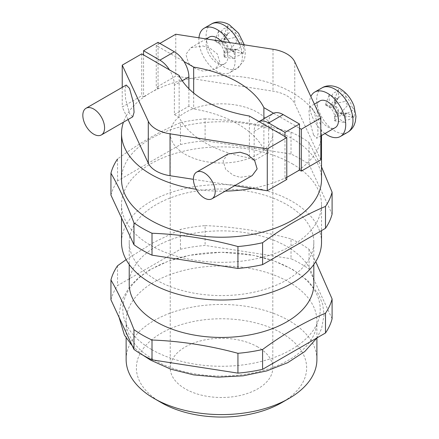 <?xml version="1.0" encoding="UTF-8"?>
<svg xmlns="http://www.w3.org/2000/svg" width="439" height="439" viewBox="0 0 439 439"><rect width="100%" height="100%" fill="white"/><g stroke="black" fill="none" stroke-linecap="round" stroke-linejoin="round"><path stroke-width="0.33" stroke-dasharray="2.19 1.65" d="M198.955 37.82A25.643 14.805 -120 0 0 216.987 71.354A25.643 14.805 -120 0 0 229.806 72.622A25.643 14.805 -120 0 0 229.537 42.55M221.19 41.261A15.387 8.884 60 0 1 224.68 63.743A15.387 8.884 60 0 1 216.987 62.98A15.387 8.884 60 0 1 206.939 49.426A15.387 8.884 60 0 1 209.293 37.095M202.933 45.974L209.974 48.169L217.376 53.992L219.966 62.689L215.066 69.296L202.933 71.096L195.887 68.901L188.485 63.079L185.9 54.381L190.8 47.774L202.933 45.974M132.765 116.807L129.51 113.481L125.642 99.357L124.95 89.567L126.262 85.034M345.241 122.569L338.288 118.557L338.464 110.502A3.078 1.778 -120 0 0 336.285 106.732L329.223 102.858L329.223 94.829L331.829 95.79L336.285 98.358A3.078 1.778 -120 0 0 338.244 98.073A3.078 1.778 -120 0 0 338.464 97.107L338.288 89.594L341.882 91.471L345.241 93.606L345.712 96.146L345.712 101.294A3.078 1.778 -120 0 0 347.891 105.058L352.341 107.632L354.306 109.311L354.306 117.339L347.891 113.432A3.078 1.778 -120 0 0 346.942 113.136A3.078 1.778 -120 0 0 345.712 114.689L345.712 119.836L345.241 122.569L335.078 120.977L334.589 120.692L334.589 116.642A7.858 4.538 -120 0 0 329.036 107.017L325.524 104.992L325.524 104.427L329.036 106.452A7.858 4.538 -120 0 0 334.041 105.711A7.858 4.538 -120 0 0 334.589 103.242L334.589 99.192L335.078 99.477L335.078 103.527A7.858 4.538 -120 0 0 340.637 113.152L344.143 115.177L344.143 115.742L340.637 113.717A7.858 4.538 -120 0 0 338.222 112.96A7.858 4.538 -120 0 0 335.078 116.922L335.078 120.977M319.888 100.948A15.387 8.884 -120 0 0 317.534 113.273A15.387 8.884 -120 0 0 327.582 126.833A15.387 8.884 -120 0 0 335.275 127.595M313.528 134.949L316.777 138.274L318.088 133.741L317.397 123.952L313.528 109.827L310.274 106.501L308.963 111.034L309.654 120.824L313.528 134.949M227.973 154.012L223.078 160.619L225.662 169.317L233.065 175.139L240.111 177.334L252.244 175.534M252.079 188.397A99.999 57.734 0 0 0 292.226 174.25A99.999 57.734 0 0 0 316.733 151.071L294.756 103.708A30.768 17.763 0 0 0 286.788 95.746A30.768 17.763 0 0 0 272.998 91.147L175.765 76.106L156.251 87.372L158.062 88.415L150.813 92.602A99.999 57.734 0 0 0 126.306 115.786L122.234 107.012L141.748 95.746L143.558 96.789L143.558 54.919M263.883 118.782L263.883 149.512L268.657 152.267L254.154 160.641L249.796 158.128A51.281 29.605 0 0 0 264.3 149.754A51.281 29.605 0 0 0 272.8 133.429A51.281 29.605 0 0 0 257.781 112.494A51.281 29.605 0 0 0 193.242 108.729A51.281 29.605 0 0 0 178.739 117.103A51.281 29.605 0 0 0 170.239 133.429A51.281 29.605 0 0 0 185.258 154.363A51.281 29.605 0 0 0 249.796 158.128L249.379 157.886L249.379 116.011M182.245 80.732L174.382 85.276L174.382 114.584L188.885 106.211L193.665 108.971A102.561 59.216 180 0 1 237.839 124.007A102.561 59.216 180 0 1 263.883 149.512M110.941 195.125A111.791 64.544 180 0 1 117.542 180.895L180.451 144.579A111.791 64.544 180 0 1 205.101 140.765L205.101 118.854C233.74 119.962 262.385 124.396 291.03 132.144A111.791 64.544 180 0 1 300.567 137.056A111.791 64.544 180 0 1 309.072 142.565L321.518 166.88M291.03 132.144L291.03 154.056A111.791 64.544 180 0 1 300.567 158.967A111.791 64.544 180 0 1 309.072 164.477L332.098 214.089M332.098 318.763L309.072 269.151A111.791 64.544 180 0 0 300.567 263.647A111.791 64.544 180 0 0 291.03 258.736L291.03 238.915A111.791 64.544 180 0 1 300.567 243.826A111.791 64.544 180 0 1 309.072 249.336L315.734 261.639M288.966 282.052A95.384 55.067 180 0 1 316.903 320.991A95.384 55.067 180 0 1 258.022 371.871A95.384 55.067 180 0 1 154.073 359.931A95.384 55.067 180 0 1 126.136 320.991A95.384 55.067 180 0 1 185.017 270.117A95.384 55.067 180 0 1 288.966 282.052M151.724 349.581A98.709 56.988 0 0 0 291.315 349.581A98.709 56.988 0 0 0 291.315 268.986A98.709 56.988 0 0 0 151.724 268.986A98.709 56.988 0 0 0 151.724 349.581M161.327 402.656A85.128 49.146 180 0 1 161.327 333.152A85.128 49.146 180 0 1 281.712 333.152A85.128 49.146 180 0 1 281.712 402.656M316.903 359.53A95.384 55.067 0 0 0 288.966 320.591A95.384 55.067 0 0 0 185.017 308.65A95.384 55.067 0 0 0 126.136 359.53M257.781 346.969A51.281 29.605 0 0 0 201.896 340.549A51.281 29.605 0 0 0 170.239 367.904A51.281 29.605 0 0 0 185.258 388.839A51.281 29.605 0 0 0 241.143 395.254A51.281 29.605 0 0 0 272.8 367.904A51.281 29.605 0 0 0 257.781 346.969M196.266 189.286A99.999 57.734 0 0 0 225.245 191.119M321.518 179.485A99.999 57.734 0 0 0 292.226 138.664A99.999 57.734 0 0 0 183.255 126.147A99.999 57.734 0 0 0 121.521 179.485M320.805 159.845L316.733 151.071A99.999 57.734 0 0 0 320.805 140.299M321.447 135.58A99.999 57.734 0 0 0 321.518 133.429A99.999 57.734 0 0 0 292.226 92.602A99.999 57.734 0 0 0 190.965 78.455A99.999 57.734 0 0 0 150.813 92.602L143.558 96.789M292.226 163.785A99.999 57.734 180 0 1 321.518 204.607A99.999 57.734 180 0 1 259.789 257.945A99.999 57.734 180 0 1 150.813 245.428A99.999 57.734 180 0 1 121.521 204.607A99.999 57.734 180 0 1 183.255 151.268A99.999 57.734 180 0 1 292.226 163.785M321.518 242.29A99.999 57.734 0 0 0 292.226 201.468A99.999 57.734 0 0 0 183.255 188.951A99.999 57.734 0 0 0 121.521 242.29M156.251 279.972A92.305 53.295 0 0 0 256.842 291.523A92.305 53.295 0 0 0 313.825 242.29A92.305 53.295 0 0 0 286.788 204.607A92.305 53.295 0 0 0 186.196 193.056A92.305 53.295 0 0 0 129.214 242.29A92.305 53.295 0 0 0 156.251 279.972M313.825 284.159A92.305 53.295 0 0 0 286.788 246.477A92.305 53.295 0 0 0 186.196 234.925A92.305 53.295 0 0 0 129.214 284.159M231.287 56.708L234.645 58.722L235.117 55.983L235.117 50.836A3.078 1.778 60 0 1 236.347 49.283A3.078 1.778 60 0 1 237.29 49.58L243.711 53.487L243.711 45.458L241.746 43.779L237.29 41.206A3.078 1.778 60 0 1 235.117 37.441L235.117 32.294L234.645 29.759L231.287 27.619L227.693 25.742L227.863 33.254A3.078 1.778 60 0 1 227.649 34.22A3.078 1.778 60 0 1 225.69 34.511L221.234 31.937L218.627 30.977L218.627 39.005L225.69 42.885A3.078 1.778 60 0 1 227.863 46.649L227.693 54.705L231.287 56.708M175.765 34.231L175.765 76.106M128.045 119.534L126.306 115.786A99.999 57.734 0 0 0 123.43 122.196M122.234 87.361L122.234 107.012M174.382 114.584L179.156 117.345A102.561 59.216 0 0 0 249.379 157.886M159.878 43.406L156.251 45.497L158.062 46.545L158.062 88.415M156.251 45.497L156.251 87.372M188.885 88.694L188.885 106.211M193.665 93.03L193.665 108.971M141.748 53.871L141.748 95.746M174.382 85.276A20.512 11.842 -120 0 0 169.47 69.878M179.156 75.475L179.156 117.345M259.065 121.608A20.512 11.842 -120 0 0 258.401 121.943A20.512 11.842 -120 0 0 254.154 131.332L268.657 122.958L268.657 152.267M268.657 122.958A20.512 11.842 60 0 1 272.91 113.569M254.154 131.332L254.154 160.641M284.977 136.567L284.977 178.437L286.788 179.485M234.635 185.697L193.418 179.326M110.941 299.804A111.791 64.544 180 0 1 117.542 285.575L180.451 249.253A111.791 64.544 180 0 1 205.101 245.439L291.03 258.736M309.072 249.336L309.072 269.151M126.141 259.636L153.299 242.652L180.451 229.438A111.791 64.544 180 0 1 205.101 225.624L205.101 245.439M205.101 225.624C233.74 226.733 262.385 231.161 291.03 238.915M117.542 265.754L117.542 285.575M180.451 249.253L180.451 229.438M205.101 140.765L291.03 154.056M309.072 164.477L309.072 142.565M117.542 180.895L117.542 158.984C138.515 143.553 159.483 131.448 180.451 122.668L180.451 144.579M180.451 122.668A111.791 64.544 180 0 1 205.101 118.854M158.062 42.358L158.062 46.545L183.974 61.504M273.568 113.235L299.48 128.193M284.977 178.437L286.788 177.389M325.019 133.516A25.643 14.805 60 0 1 310.856 96.536M325.524 104.427L329.223 94.829M325.524 104.992L329.223 102.858M334.589 120.692L338.288 118.557M344.143 115.742L354.306 117.339M344.143 115.177L354.306 109.311M335.078 99.477L345.241 93.606M334.589 99.192L338.288 89.594M233.548 51.325L230.041 49.3A7.858 4.538 60 0 1 224.483 39.675L224.483 35.625L223.994 35.34L223.994 39.389A7.858 4.538 60 0 1 223.446 41.859A7.858 4.538 60 0 1 218.435 42.599L214.929 40.575L214.929 41.14L218.435 43.165A7.858 4.538 60 0 1 223.994 52.79L223.994 56.84L224.483 57.125L224.483 53.075A7.858 4.538 60 0 1 227.627 49.108A7.858 4.538 60 0 1 230.041 49.865L233.548 51.89L233.548 51.325L243.711 45.458M224.483 35.625L234.645 29.759M223.994 35.34L227.693 25.742M214.929 40.575L218.627 30.977M214.929 41.14L218.627 39.005M223.994 56.84L227.693 54.705M224.483 57.125L234.645 58.722M233.548 51.89L243.711 53.487M211.417 24.024A25.643 14.805 -120 0 0 207.488 44.575A25.643 14.805 -120 0 0 224.241 67.167A25.643 14.805 -120 0 0 237.06 68.435A25.643 14.805 -120 0 0 239.656 44.12M322.017 87.877A25.643 14.805 -120 0 0 318.083 108.428A25.643 14.805 -120 0 0 334.836 131.02A25.643 14.805 -120 0 0 347.655 132.287M352.341 116.006A15.387 8.884 60 0 1 345.712 119.836M345.712 96.146A15.387 8.884 60 0 1 352.341 107.632M272.998 49.278L272.998 91.147M241.746 52.153A15.387 8.884 60 0 1 235.117 55.983M235.117 32.294A15.387 8.884 60 0 1 241.746 43.779M221.234 31.937A15.387 8.884 60 0 1 227.863 28.107M227.863 51.797A15.387 8.884 60 0 1 221.234 40.311M338.464 115.644A15.387 8.884 60 0 1 331.829 104.164M294.756 61.839L294.756 103.708M331.829 95.79A15.387 8.884 60 0 1 338.464 91.96M329.036 106.452L336.285 98.358M329.036 107.017L336.285 106.732M334.589 116.642L338.464 110.502M335.078 116.922L345.712 114.689M340.637 113.717L347.891 113.432M340.637 113.152L347.891 105.058M335.078 103.527L345.712 101.294M334.589 103.242L338.464 97.107M230.041 49.3L237.29 41.206M224.483 39.675L235.117 37.441M223.994 39.389L227.863 33.254M218.435 42.599L225.69 34.511M218.435 43.165L225.69 42.885M223.994 52.79L227.863 46.649M224.483 53.075L235.117 50.836M230.041 49.865L237.29 49.58M244.271 44.833L245.374 52.614L244.737 57.882L243.618 61.109L237.06 68.435L229.806 72.622M224.68 63.743L215.066 69.296M320.805 135.947L316.777 138.274M119.04 317.254L118.958 314.653L121.438 300.858L129.554 286.749L138.532 277.695L149.776 269.809L168.335 261.15L189.643 255.295L221.432 252.26L253.671 255.35L274.342 261.018L292.451 269.337L307.893 280.708L318.604 294.311L322.703 304.353L324.081 314.829L321.595 328.602L316.936 337.937M170.239 367.904L170.239 133.429M321.518 133.429L321.518 135.536M321.518 204.607L321.518 230.612M313.825 242.29L313.825 264.498M316.903 320.991L316.903 337.992M126.136 320.991L126.136 337.992M129.214 242.29L129.214 264.498M121.521 204.607L121.521 217.925M272.8 367.904L272.8 133.429M132.342 345.916L143.004 355.228M258.401 121.943L259.026 121.581M314.379 104.131L310.274 106.501M346.942 113.136L338.222 112.96M338.244 98.073L334.041 105.711M206.121 38.928L190.8 47.774M227.649 34.22L223.446 41.859M236.347 49.283L227.627 49.108"/><path stroke-width="0.66" d="M229.537 42.55A25.643 14.805 -120 0 0 216.987 29.484A25.643 14.805 -120 0 0 204.168 28.211A25.643 14.805 -120 0 0 198.955 37.82M206.121 38.928L209.293 37.095A15.387 8.884 60 0 1 216.987 37.858A15.387 8.884 60 0 1 221.19 41.261M86.006 108.274L126.262 85.034L129.51 88.36L133.385 102.485L134.076 112.274L132.765 116.807L101.393 134.921A15.387 8.884 60 0 1 93.699 134.158A15.387 8.884 60 0 1 83.651 120.604A15.387 8.884 60 0 1 86.006 108.274A15.387 8.884 60 0 1 93.699 109.037A15.387 8.884 60 0 1 103.752 122.596A15.387 8.884 60 0 1 101.393 134.921M310.856 96.536A25.643 14.805 60 0 1 314.763 92.064A25.643 14.805 60 0 1 327.582 93.337A25.643 14.805 60 0 1 344.335 115.929A25.643 14.805 60 0 1 340.401 136.474A25.643 14.805 60 0 1 327.582 135.207A25.643 14.805 60 0 1 325.019 133.516M320.805 135.947L335.275 127.595A15.387 8.884 -120 0 0 337.635 115.265A15.387 8.884 -120 0 0 327.582 101.711A15.387 8.884 -120 0 0 319.888 100.948L314.379 104.131M211.988 198.774L252.244 175.534L257.139 168.927L254.554 160.23L247.152 154.407L240.111 152.212L227.973 154.012L196.606 172.126A15.387 8.884 -120 0 0 194.247 184.457A15.387 8.884 -120 0 0 204.294 198.011A15.387 8.884 -120 0 0 211.988 198.774A15.387 8.884 -120 0 0 214.347 186.443A15.387 8.884 -120 0 0 204.294 172.889A15.387 8.884 -120 0 0 196.606 172.126M259.026 121.581L272.91 113.569A20.512 11.842 60 0 1 273.568 113.235A20.512 11.842 60 0 1 283.166 114.584L268.657 122.958L284.977 132.38L299.48 124.007L299.48 128.193L301.291 129.242L320.805 117.976L294.756 61.839A30.768 17.763 0 0 0 286.788 53.871A30.768 17.763 0 0 0 272.998 49.278L175.765 34.231L159.878 43.406M169.47 69.878L179.156 75.475A102.561 59.216 0 0 0 249.379 116.011L286.788 137.616L267.274 148.881L170.041 133.835A30.768 17.763 180 0 1 148.289 121.274L122.234 65.137L141.748 53.871L169.47 69.878A20.512 11.842 -120 0 0 159.878 60.154L174.382 51.78A20.512 11.842 60 0 1 183.974 61.504L193.665 67.101A102.561 59.216 180 0 1 237.839 82.137A102.561 59.216 180 0 1 263.883 107.637L263.883 118.782M288.966 398.469L281.712 402.656A85.128 49.146 180 0 1 161.327 402.656L154.073 398.469A95.384 55.067 0 0 0 288.966 398.469A95.384 55.067 0 0 0 316.903 359.53L316.903 337.992M123.43 122.196A99.999 57.734 0 0 0 121.521 133.429A99.999 57.734 0 0 0 150.813 174.25A99.999 57.734 0 0 0 196.266 189.286M225.245 191.119A99.999 57.734 0 0 0 252.079 188.397L234.635 185.697M121.521 133.429L121.521 179.485A99.999 57.734 0 0 0 150.813 220.307A99.999 57.734 0 0 0 259.789 232.824A99.999 57.734 0 0 0 321.518 179.485L321.518 135.536M320.805 140.299A99.999 57.734 0 0 0 321.447 135.58M121.521 217.925L121.521 242.29A99.999 57.734 0 0 0 150.813 283.117A99.999 57.734 0 0 0 259.789 295.628A99.999 57.734 0 0 0 321.518 242.29L321.518 230.612M129.214 264.498L129.214 284.159A92.305 53.295 0 0 0 156.251 321.847A92.305 53.295 0 0 0 256.842 333.399A92.305 53.295 0 0 0 313.825 284.159L313.825 264.498M152.009 340.016A111.791 64.544 180 0 1 142.472 335.105A111.791 64.544 180 0 1 133.966 329.596L133.966 349.417A111.791 64.544 180 0 0 152.009 359.832L237.938 373.128A111.791 64.544 180 0 0 262.588 369.314L325.497 332.992A111.791 64.544 180 0 0 332.098 318.763L332.098 298.948A111.791 64.544 180 0 1 325.497 313.177C304.523 321.957 283.556 334.063 262.588 349.493A111.791 64.544 180 0 1 237.938 353.307C209.299 345.553 180.654 341.119 152.009 340.016L152.009 359.832M315.734 261.639L332.098 298.948M321.518 166.88L332.098 192.178A111.791 64.544 180 0 1 325.497 206.407C304.523 215.187 283.556 227.292 262.588 242.723A111.791 64.544 180 0 1 237.938 246.537C209.299 238.783 180.654 234.349 152.009 233.246A111.791 64.544 180 0 1 142.472 228.335A111.791 64.544 180 0 1 133.966 222.825C126.289 202.966 118.618 186.427 110.941 173.213L110.941 195.125L133.966 244.737L133.966 222.825M193.418 179.326L170.041 175.71A30.768 17.763 180 0 1 148.289 163.149L128.045 119.534M122.234 65.137L122.234 87.361M183.974 61.504A20.512 11.842 60 0 1 188.885 76.902L188.885 88.694M193.665 67.101L193.665 93.03M263.883 107.637L273.568 113.235M299.48 128.193L299.48 170.063L301.291 171.111L320.805 159.845L320.805 117.976M301.291 129.242L301.291 171.111M286.788 137.616L286.788 179.485L267.274 190.751L252.079 188.397M133.966 329.596C126.289 309.736 118.618 293.203 110.941 279.983L110.941 299.804L133.966 349.417M325.497 313.177L325.497 332.992M262.588 369.314L262.588 349.493M110.941 279.983A111.791 64.544 180 0 1 117.542 265.754L126.141 259.636M237.938 353.307L237.938 373.128M332.098 192.178L332.098 214.089A111.791 64.544 180 0 1 325.497 228.318L262.588 264.635A111.791 64.544 180 0 1 237.938 268.448L152.009 255.158A111.791 64.544 180 0 1 133.966 244.737M262.588 242.723L262.588 264.635M325.497 228.318L325.497 206.407M152.009 233.246L152.009 255.158M237.938 268.448L237.938 246.537M110.941 173.213A111.791 64.544 180 0 1 117.542 158.984M126.136 337.992L126.136 359.53A95.384 55.067 0 0 0 154.073 398.469L161.327 402.656M286.788 177.389L299.48 170.063M267.274 148.881L267.274 190.751M299.48 124.007L283.166 114.584M268.657 122.958A20.512 11.842 -120 0 0 259.065 121.608M284.977 132.38L284.977 136.567M174.382 51.78L158.062 42.358L143.558 50.732L143.558 54.919M143.558 50.732L159.878 60.154M239.656 44.12A25.643 14.805 -120 0 0 224.241 25.297A25.643 14.805 -120 0 0 211.417 24.024C215.072 21.643 221.958 20.617 229.367 24.787L238.569 33.232L244.271 44.833M322.017 87.877C325.667 85.495 332.553 84.469 339.962 88.64C346.398 92.607 351.079 98.402 354.004 106.029L355.969 116.461L355.332 121.735L354.213 124.961C352.775 128.111 350.585 130.553 347.655 132.287A25.643 14.805 -120 0 0 351.584 111.742A25.643 14.805 -120 0 0 334.836 89.15A25.643 14.805 -120 0 0 322.017 87.877L314.763 92.064M148.289 121.274L148.289 163.149M170.041 133.835L170.041 175.71M188.885 76.902L182.245 80.732M347.655 132.287L340.401 136.474M316.936 337.937L304.732 351.573L287.671 362.707L266.758 370.911L243.179 375.811L218.315 377.161L193.643 374.89L170.623 369.111L150.593 360.117L143.004 355.228M119.04 317.254L124.418 335.116L132.342 345.916M211.417 24.024L204.168 28.211"/></g></svg>
